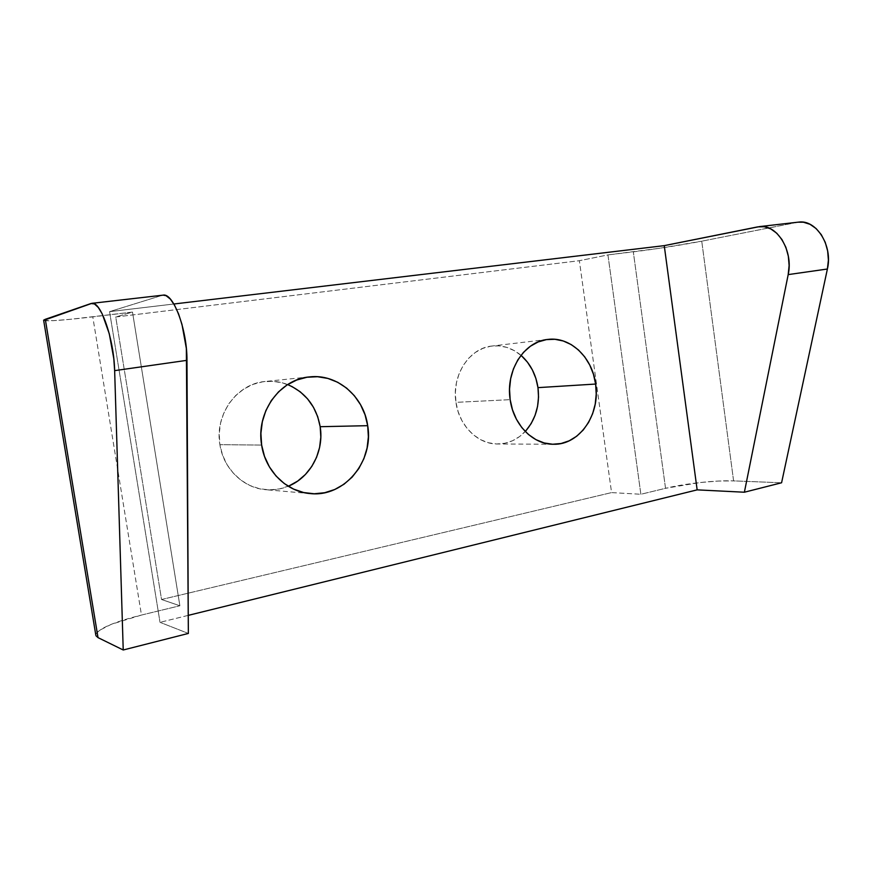 <?xml version="1.0" encoding="UTF-8"?>
<svg xmlns="http://www.w3.org/2000/svg" width="872" height="872" viewBox="0 0 872 872"><rect width="100%" height="100%" fill="white"/><g stroke="black" fill="none" stroke-linecap="round" stroke-linejoin="round"><path stroke-width="0.65" stroke-dasharray="4.36 3.27" d="M288.926 485.966L279.4 488.941L269.481 489.89L259.54 488.745L249.97 485.53L241.152 480.33L233.445 473.354L227.167 464.863L222.578 455.173L219.897 444.687L261.633 445.058L219.897 444.687C223.406 468.798 243.517 488.135 265.807 489.715C273.568 490.347 281.046 489.192 288.24 486.249M525.98 430.692L519.679 436.501L512.507 440.763L504.714 443.292L496.604 443.979L488.462 442.769L480.636 439.695L473.409 434.856L467.098 428.435L461.942 420.664L458.182 411.846L455.947 402.352L510.164 399.659L455.947 402.352C459.064 425.83 477.911 444.317 497.541 443.99C508.202 443.848 517.434 439.684 525.238 431.498M162.138 295.346L109.567 311.653L160.023 622.336L188.352 633.443L160.023 622.336L109.567 311.653L162.138 295.346L90.993 303.521L162.138 295.346M798.643 222.109L701.742 241.173L733.592 480.886L781.585 482.772L733.592 480.886C716.163 480.123 684.683 483.589 665.532 488.298L700.205 482.521L718.321 481.061L733.592 480.886L701.742 241.173L796.79 222.393L757.692 226.884L798.054 222.186M173.866 304.001L109.567 311.653L173.866 304.001M43.654 320.384L53.574 320.656L70.567 319.294L132.5 312.078L115.736 316.994L579.357 260.706L607.937 254.907L659.112 248.346L701.742 241.173C684.673 244.574 653.019 249.501 633.312 251.855L607.937 254.907L640.866 494.271L665.532 488.298L633.312 251.855L665.532 488.298L640.866 494.271L607.937 254.907L579.357 260.706L611.577 492.593L640.866 494.271L611.577 492.593L579.357 260.706L115.736 316.994L161.549 599.5L611.577 492.593L161.549 599.5L115.736 316.994L132.5 312.078L179.872 605.768L161.549 599.5L179.872 605.768L132.5 312.078L92.781 316.863L141.471 615.054L179.872 605.768L141.471 615.054C113.349 622.118 98.122 628.734 95.778 634.892L96.323 633.29L99.168 630.5L111.376 624.276L141.471 615.054L92.781 316.863C63.634 320.297 47.262 321.474 43.654 320.384M188.254 615.37L160.023 622.336L188.254 615.37M287.662 384.563C280.435 381.751 272.958 380.715 265.23 381.467C237.151 383.527 214.425 414.44 219.897 444.687L219.21 433.842L220.562 423.051L223.897 412.783L229.064 403.442L235.832 395.398L243.942 388.956L253.033 384.367L262.745 381.794L272.707 381.293L282.517 382.863L291.826 386.438M520.987 355.329C512.311 348.059 502.664 344.952 492.048 346.01C469.376 347.972 451.467 375.309 455.947 402.352L455.358 392.553L456.427 382.841L459.108 373.63L463.294 365.27L468.798 358.109L475.393 352.408L482.805 348.386L490.74 346.184L498.893 345.868L506.937 347.427L514.567 350.784L521.51 355.787M310.323 493.585L265.807 489.715M553.535 444.262L497.541 443.99M547.671 339.437L492.048 346.01M309.44 376.922L265.23 381.467"/><path stroke-width="1.31" d="M367.69 425.678C374.055 461.168 344.44 497.432 310.323 493.585C286.735 491.928 265.382 471.087 261.633 445.058L264.499 456.372L269.361 466.825L276.032 475.992L284.207 483.502L293.559 489.094L303.685 492.549L314.203 493.77L324.7 492.724L334.75 489.497L344.004 484.233L352.125 477.148L358.828 468.526L363.875 458.694L367.09 448.012L368.376 436.883L367.69 425.678L365.063 414.832L360.561 404.717L354.359 395.703L346.664 388.138L337.737 382.296L327.905 378.437L317.539 376.726L306.998 377.238L296.72 380.007L287.095 384.933L278.517 391.866L271.334 400.531L265.862 410.614L262.341 421.699L260.902 433.34L261.633 445.058C255.812 412.391 279.923 379.048 309.625 376.9C337.3 373.587 363.831 396.531 367.69 425.678L320.177 426.702L367.69 425.678M288.24 486.249C310.454 477.409 324.253 451.206 320.177 426.702L320.82 437.112L319.599 447.456L316.536 457.386L311.74 466.509L305.385 474.51L297.69 481.082L288.926 485.966M595.631 384.051C600.514 414.287 579.618 445.069 553.611 444.262C533.152 444.622 513.445 424.817 510.164 399.659L512.496 409.84L516.442 419.279L521.827 427.607L528.432 434.485L535.975 439.662L544.15 442.954L552.63 444.24L561.077 443.51L569.198 440.807L576.654 436.251L583.194 430.038L588.589 422.408L592.644 413.666L595.216 404.118L596.219 394.122L595.631 384.051L593.451 374.252L589.777 365.085L584.731 356.888L578.474 349.966L571.247 344.603L563.29 340.996L554.908 339.295L546.417 339.611L538.144 341.944L530.416 346.217L523.538 352.299L517.794 359.962L513.434 368.9L510.643 378.764L509.542 389.163L510.164 399.659C505.455 370.676 524.148 341.443 547.78 339.426C570.31 336.32 592.371 357.444 595.631 384.051L537.97 387.637L595.631 384.051M525.238 431.498C535.746 419.476 539.997 404.859 537.97 387.637L538.536 397.076L537.555 406.428L535.07 415.366L531.168 423.552L525.98 430.692M43.654 320.384L91.92 303.325C100.836 301.156 114.069 339.579 114.646 370.644L186.968 360.332L188.352 633.443L123.225 649.989L188.352 633.443L186.357 348.528L181.997 324.493L178.553 313.898L174.564 305.233L170.312 299.042L166.083 295.695L163.195 295.139C173.397 292.861 187.24 330.052 186.968 360.332L114.646 370.644L123.225 649.989L98.024 637.628L45.3 319.305L90.993 303.521L94.47 303.947L98.296 307.456L102.209 313.876L109.283 333.78L113.785 358.534L114.646 370.644L123.225 649.989L98.024 637.628L95.92 635.699L98.024 637.628L45.3 319.305L43.633 320.166L95.778 634.892M759.556 226.6L798.643 222.109C816.366 219.319 833.043 245.915 827.397 269.012L781.585 482.772L827.397 269.012L788.19 274.604L744.383 492.222L781.585 482.772L744.383 492.222L697.153 489.868L664.246 245.642L173.866 304.001L664.246 245.642L759.512 226.611C776.974 223.832 793.618 251.049 788.19 274.604L744.383 492.222L697.153 489.868L664.246 245.642L757.692 226.884L764.243 226.742L770.739 228.889L776.778 233.238L781.944 239.528L785.89 247.354L788.332 256.215L789.116 265.502L788.19 274.604L827.397 269.012L828.4 260.096L827.659 250.994L825.239 242.329L821.293 234.677L816.094 228.54L810.012 224.3L803.428 222.218L798.054 222.186M697.153 489.868L188.254 615.37L697.153 489.868M291.826 386.438L300.273 391.833L307.554 398.853L313.43 407.224L317.691 416.62L320.177 426.702C316.46 406.537 305.625 392.487 287.662 384.563M521.51 355.787L527.516 362.24L532.367 369.902L535.899 378.47L537.97 387.637C535.909 374.339 530.252 363.559 520.987 355.329M91.942 303.325L163.195 295.139"/></g></svg>
